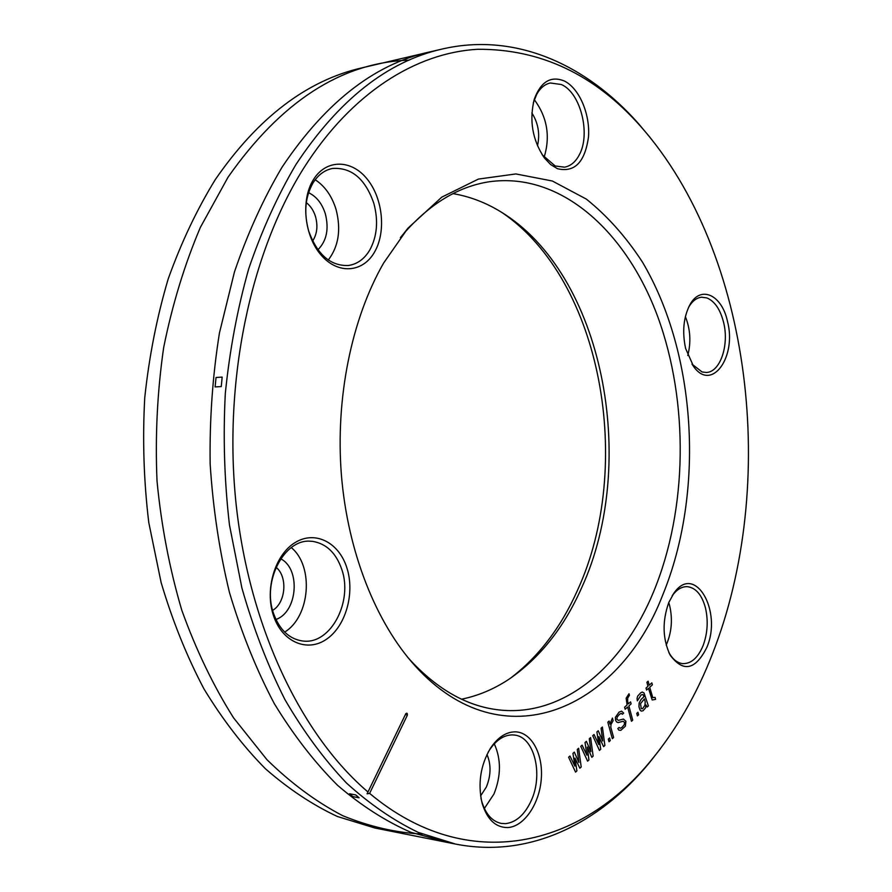 <?xml version="1.0" encoding="UTF-8"?>
<svg xmlns="http://www.w3.org/2000/svg" width="892" height="892" viewBox="0 0 892 892"><rect width="100%" height="100%" fill="white"/><g stroke="black" fill="none" stroke-linecap="round" stroke-linejoin="round"><path stroke-width="1.34" d="M453.002 193.62C469.716 196.474 485.616 202.517 500.702 211.761C603.516 273.822 639.229 462.725 581.584 587.917C563.878 627.812 539.56 658.329 508.618 679.459C493.845 689.204 478.168 695.782 461.565 699.194M400.374 237.64L403.53 233.827C429.654 203.945 458.12 186.606 488.928 181.812C560.722 171.454 626.396 231.563 657.772 316.772C689.059 402.526 687.632 509.477 653.524 591.953C622.772 666.514 563.276 717.904 497.859 709.787C466.906 706.029 437.872 689.661 410.755 660.682L407.466 656.98M502.33 212.775C602.011 280.601 634.602 466.025 577.548 590.169C560.968 627.466 538.523 656.88 510.213 678.388M662.7 595.053C618.959 708.928 503.2 763.006 415.371 666.179C376.168 623.062 347.802 552.404 341.424 475.258C335.247 398.088 351.604 318.857 383.616 263.062L407.956 228.174L441.774 197.143L478.424 179.08L515.877 173.94L552.349 181.009L586.345 199.094C607.43 216.009 626.139 237.038 642.496 262.17C696.886 354.146 704.758 492.618 662.7 595.053M405.693 713.79C407.02 712.675 407.555 713.165 407.321 715.273L405.47 714.392L367.103 793.813L405.47 714.392M367.928 791.951C302.132 735.945 249.76 628.704 236.235 505.307C222.9 381.921 250.317 252.904 303.771 168.075C351.738 92.4 416.241 52.762 477.633 49.283C540.675 48.859 595.165 74.727 641.103 126.876C752.346 253.272 778.95 484.791 712.362 654.137C696.83 694.065 676.638 729.188 651.807 759.538C582.454 845.583 468.947 876.591 369.623 793.389L407.321 715.273M668.844 602.368L673.873 593.225C694.69 562.729 722.743 610.975 706.787 647.503C695.426 670.059 683.227 672.601 670.182 655.152C662.544 638.906 662.109 621.323 668.844 602.368M685.613 348.482C682.079 331.779 683.495 317.229 689.873 304.819C700.599 284.738 721.951 294.929 727.471 321.354C736.982 356.867 711.671 392.313 693.642 366.556L685.613 348.482M557.467 168.711L550.643 164.552L544.376 157.94C532.379 139.988 529.034 120.331 534.353 98.979C540.842 81.707 550.743 75.675 564.09 80.893C579.131 87.962 590.27 114.031 588.486 136.944C584.962 162.21 574.615 172.792 557.467 168.711M374.473 252.18C362.888 272.618 338.101 274.736 321.31 255.302C304.328 236.179 300.515 199.986 313.46 179.604C326.16 158.943 351.426 159.322 367.091 178.98C382.958 198.347 386.303 232.02 374.473 252.18M346.932 568.014C355.016 593.258 345.817 626.106 326.539 639.196C307.394 652.665 282.151 642.162 273.476 615.625C264.5 589.278 275.104 554.445 295.252 542.481C315.266 530.138 339.116 542.615 346.932 568.014M514.974 731.841C531.242 731.83 543.25 753.718 541.299 778.705C539.593 803.67 524.206 826.639 507.76 827.564C495.651 827.631 487.077 819.469 482.059 803.079C477.666 783.522 480.476 765.236 490.488 748.21C497.68 737.506 505.842 732.042 514.974 731.841M480.978 798.24L481.624 800.927C485.426 813.838 491.938 821.331 501.17 823.394L505.452 823.651C516.223 822.379 524.864 814.597 531.376 800.314C543.496 773.866 534.141 736.77 514.517 735.053L512.164 734.897C503.679 735.097 496.097 740.17 489.44 750.105L488.024 752.435M484.367 808.486L493.956 794.014C501.137 775.962 501.248 759.237 494.279 743.839M486.987 754.498C491.236 764.634 491.024 775.471 486.352 787.023L480.598 795.932M666.212 645.083C671.654 632.539 672.802 619.383 669.647 605.612L668.766 602.579M668.788 652.364L669.011 652.777C672.769 659.411 677.362 663.024 682.77 663.626C691.188 663.793 697.934 657.839 703.041 645.741C707.59 633.42 708.393 620.787 705.449 607.853C701.859 594.786 695.805 587.716 687.297 586.668C681.889 586.479 676.939 589.389 672.445 595.388L672.167 595.767M685.379 316.615C690.397 329.315 691.188 342.272 687.765 355.518M691.98 364.137L702.071 371.964L706.185 372.466C720.112 372.443 729.388 345.193 723.613 322.469C720.301 309.424 714.715 301.24 706.877 297.928L701.625 297.214C696.574 297.75 692.248 301.072 688.68 307.183L688.524 307.461M531.855 112.916C538.277 123.107 540.139 134.079 537.475 145.842M534.319 99.659C547.231 117.253 550.498 136.476 544.12 157.326M542.08 154.662L555.181 165.968L564.491 167.172C570.557 166.079 575.452 162.054 579.164 155.096C590.972 134.324 580.67 92.656 561.336 84.517L550.364 82.989C544.856 84.183 540.318 87.94 536.75 94.251L533.282 102.914M306.313 202.64C310.572 205.94 313.638 210.59 315.512 216.589C318.043 225.977 317.084 234.128 312.624 241.041M317.931 249.76C326.662 240.918 329.126 228.932 325.335 213.779C322.034 203.476 316.448 196.452 308.565 192.694M328.301 259.996C338.681 246.315 341.257 229.422 336.016 209.319C331.891 196.039 324.956 186.183 315.199 179.738M308.699 231.084C317.273 254.621 330.486 266.095 348.315 265.504C357.224 264.21 364.382 259.048 369.79 250.016C377.138 236.38 378.498 220.848 373.86 203.421C365.385 178.935 351.638 167.283 332.638 168.443C324.755 169.959 318.254 174.732 313.137 182.749C305.164 196.697 303.693 212.809 308.699 231.084M272.64 610.384C285.864 602.736 287.893 576.578 276.041 567.312M275.929 619.472C297.616 612.09 300.927 568.873 280.712 558.816M284.671 632.093C310.249 616.562 314.062 566.097 291.271 547.588M303.949 641.125C331.177 643.846 352.987 601.197 341.814 569.509C336.184 553.129 326.539 543.774 312.891 541.411L310.639 541.243C284.381 538.612 261.78 581.406 273.61 613.64C279.642 630.042 289.421 639.174 302.945 641.047L303.949 641.125M660.27 748.867L649.287 762.894C599.29 823.483 529.592 858.662 455.544 844.066L374.896 828.01L337.432 816.514C312.59 804.907 288.584 788.985 265.415 768.748C243.014 746.069 222.521 719.443 203.945 688.869C186.762 656.278 172.479 620.81 161.106 582.476L148.774 522.522C143.779 481.123 142.441 439.522 144.749 397.72C149.142 356.387 156.959 316.783 168.209 278.906C181.243 242.512 196.954 209.386 215.351 179.504C258.044 117.621 306.937 80.391 362.029 67.825L442.086 49.049C515.598 31.956 586.445 64.748 638.46 123.609L649.922 137.256M455.544 844.066L418.326 832.426C393.595 820.529 369.656 804.071 346.509 783.053C324.108 759.449 303.592 731.641 284.961 699.64C267.7 665.477 253.35 628.247 241.888 587.962L229.456 524.886C224.405 481.312 223.022 437.515 225.308 393.517C229.69 350.021 237.517 308.376 248.779 268.592C261.835 230.415 277.557 195.716 295.966 164.485C338.681 99.937 387.396 61.459 442.086 49.049M369.623 793.389L367.103 793.813M409.205 60.143C341.681 62.351 281.303 101.342 228.084 177.129L200.365 227.393C184.544 264.623 172.312 304.674 163.671 347.546C157.315 391.465 155.096 435.998 157.025 481.145C161.352 525.934 169.603 568.94 181.778 610.173C195.995 649.744 213.244 685.613 233.526 717.792L266.953 759.683C291.093 783.299 316.348 801.964 342.695 815.689C369.299 826.583 395.836 832.715 422.306 834.087M435.274 50.788C377.974 61.425 326.918 100.183 282.14 167.06C263.486 198.492 247.597 233.436 234.462 271.904L219.432 333.028C212.608 375.844 209.52 419.474 210.155 463.907C212.976 508.172 219.421 551.089 229.5 592.634C241.498 632.818 256.439 669.814 274.29 703.61C293.535 735.175 314.642 762.426 337.622 785.361C361.316 805.654 385.734 821.309 410.9 832.314L448.676 842.55M349.541 793.791L355.707 794.917L359.119 797.783L352.953 796.645L349.541 793.791M215.117 386.916L221.261 386.57L222.175 377.104L216.031 377.483L215.117 386.916M569.966 756.003L568.605 757.219L575.563 772.115L576.912 770.889L574.983 758.122L579.867 768.202L581.205 766.986L578.629 748.265L577.28 749.47L578.919 762.482L574.314 752.123L572.954 753.339L574.883 766.139L569.966 756.003M582.108 745.154L580.77 746.348L587.605 761.166L588.932 759.962L587.304 747.05L591.831 757.319L593.147 756.126L590.615 737.561L589.289 738.743L590.905 751.644L586.378 741.341L585.041 742.534L586.936 755.234L582.108 745.154M594.039 734.506L592.723 735.677L599.435 750.417L600.74 749.224L598.878 736.658L603.594 746.637L604.888 745.456L602.39 727.036L601.085 728.195L602.68 740.996L598.231 730.76L596.915 731.931L598.777 744.519L594.039 734.506M610.295 740.55L609.582 737.974L608.299 739.133L609.013 741.709L610.295 740.55M613.618 737.517L610.797 727.236L610.998 724.482L613.139 720.647L612.425 718.071L609.95 724.137L609.102 721.048L607.809 722.197L612.336 738.688L613.618 737.517M616.863 719.22L617.208 717.001L619.594 714.213L621.245 713.377L622.426 714.236L623.675 713.109L621.59 711.158L619.037 712.162L615.402 717.335L615.591 720.357L616.662 721.962L618.1 722.587L623.084 721.282L624.645 722.42L624.3 724.627L621.925 727.415L620.274 728.273L619.104 727.426L617.833 728.574L618.903 730.169L620.832 730.325L625.359 726.211L625.894 721.282L623.419 719.063L618.435 720.368L616.863 719.22M632.718 720.156L628.882 705.907L631.112 703.899L630.566 701.859L628.325 703.866L627.645 701.313L627.7 698.09L629.418 695.292L629.005 693.764L626.173 698.168L627.076 704.981L624.578 707.211L625.136 709.263L627.634 707.022L631.48 721.282L632.718 720.156M638.639 714.782L637.958 712.251L636.732 713.366L637.412 715.897L638.639 714.782M648.384 705.918L644.035 692.961L642.273 692.025L640.679 692.828L637.624 696.184L637.044 698.592L637.345 700.844L641.214 694.857L642.954 694.556L643.466 695.347L643.868 696.864L641.181 699.283L639.14 703.008L638.973 706.921L640.166 710.244L641.303 711.091L643.043 710.779L645.585 707.835L646.02 704.936L647.168 707.022L648.384 705.918M644.403 698.893L645.217 701.915L644.916 705.316L642.508 708.761L641.259 708.627L640.534 703.643L644.403 698.893M655.062 697.366L652.754 697.6L649.711 687.253L652.364 684.878L651.829 682.871L649.186 685.234L648.116 681.198L646.901 682.269L647.971 686.316L646.031 688.044L646.577 690.062L648.506 688.334L652.186 699.975L655.598 699.361L655.062 697.366M410.755 660.682L415.371 666.179M481.624 800.927L482.059 803.079M489.44 750.105L490.488 748.21M672.445 595.388L673.873 593.225M669.011 652.777L670.182 655.152M688.68 307.183L689.873 304.819M692.17 364.393L693.642 366.556M543.038 155.966L544.376 157.94M533.75 101.342L534.353 98.979M641.103 126.876L638.46 123.609M651.807 759.538L649.287 762.894M403.53 233.827L407.956 228.174"/></g></svg>
